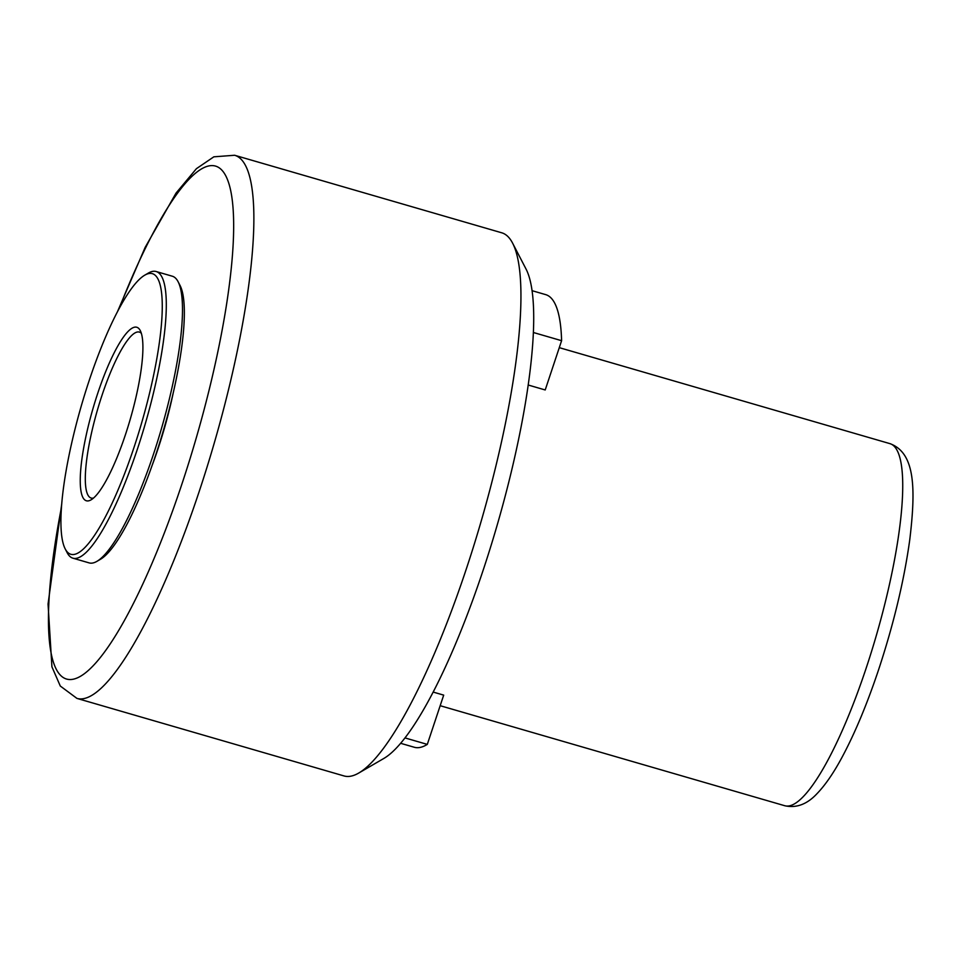 <?xml version="1.0" encoding="UTF-8"?>
<svg xmlns="http://www.w3.org/2000/svg" width="961" height="961" viewBox="0 0 961 961"><rect width="100%" height="100%" fill="white"/><g stroke="black" fill="none" stroke-linecap="round" stroke-linejoin="round"><path stroke-width="1.44" d="M125.435 434.696A90.334 19.376 106.2 0 1 91.103 499.828A90.334 19.376 106.2 0 1 97.734 393.313A90.334 19.376 106.2 0 1 140.246 330.548A90.334 19.376 106.2 0 1 125.435 434.696M141.339 333.323A86.406 18.535 -73.8 0 0 139.357 332.086A86.406 18.535 -73.8 0 0 102.022 395.283A86.406 18.535 -73.8 0 0 91.175 498.05A86.406 18.535 -73.8 0 0 93.517 498.062M234.628 155.262L501.726 232.79A282.786 60.663 106.2 0 1 510.808 240.094A282.786 60.663 106.2 0 1 512.597 243.145A282.786 60.663 106.2 0 1 466.253 569.14A282.786 60.663 106.2 0 1 358.765 773.028A282.786 60.663 106.2 0 1 344.05 775.947L76.952 698.407A282.786 60.663 106.2 0 0 199.155 491.612A282.786 60.663 106.2 0 0 234.628 155.262L213.847 156.823L196.416 168.68L176.055 193.065L145.159 247.373L117.482 311.652M533.355 332.494L561.596 340.687L545.211 389.962L528.19 385.013M400.653 743.309L414.299 747.262A235.661 50.549 -73.8 0 0 427.297 744.391L405.013 737.916M173.292 392.605A111.932 24.013 106.2 0 1 158.217 448.198A111.932 24.013 106.2 0 1 152.246 465.112M144.715 275.194L148.366 273.068A149.255 32.013 106.2 0 1 156.138 271.519L172.355 276.227A149.255 32.013 106.2 0 1 178.085 281.693L180.043 285.453A146.108 31.341 106.2 0 1 156.09 453.88A146.108 31.341 106.2 0 1 100.557 559.23L96.905 561.356A149.255 32.013 106.2 0 1 89.133 562.894L72.916 558.185A149.255 32.013 106.2 0 1 67.186 552.731L65.24 548.971A146.108 31.341 106.2 0 1 89.181 380.532A146.108 31.341 106.2 0 1 144.715 275.194A146.108 31.341 106.2 0 1 133.987 447.466A146.108 31.341 106.2 0 1 65.24 548.971M178.085 281.693A149.255 32.013 106.2 0 1 153.628 453.748A149.255 32.013 106.2 0 1 96.905 561.356M156.138 271.519A149.255 32.013 106.2 0 1 137.423 449.039A149.255 32.013 106.2 0 1 72.916 558.185M561.596 340.687A235.661 50.549 -73.8 0 0 545.692 294.631L532.058 290.678M427.297 744.391L443.694 695.127L433.195 692.076M358.765 773.028L383.932 758.397A261.188 56.026 -73.8 0 0 496.957 525.871A261.188 56.026 -73.8 0 0 526.003 268.984L512.597 243.145M61.48 507.204A267.074 57.288 -73.8 0 0 73.072 679.247A267.074 57.288 -73.8 0 0 182.013 483.731A267.074 57.288 -73.8 0 0 228.081 181.173A267.074 57.288 -73.8 0 0 119.176 308.457M866.257 667.871A188.524 40.446 -73.8 0 0 889.91 443.634C915.244 452.835 915.941 488.332 909.731 539.986C904.097 580.564 893.766 623.641 878.762 669.228C867.206 703.836 854.942 733.219 841.98 757.388C833.655 772.908 825.355 784.981 817.078 793.594C807.156 804.273 796.393 808.333 784.789 805.738A188.524 40.446 -73.8 0 0 866.257 667.871M559.278 347.654L889.91 443.634M440.174 705.698L784.789 805.738M61.768 503.6L48.05 604.061L51.918 666.802L60.291 686.034L76.952 698.407"/></g></svg>

